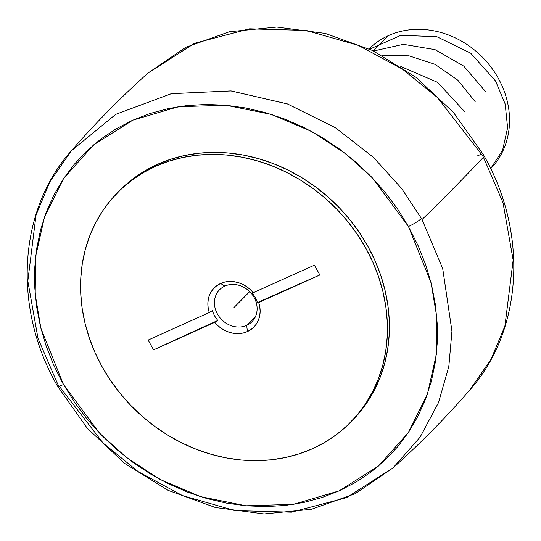<?xml version="1.0" encoding="UTF-8"?>
<svg xmlns="http://www.w3.org/2000/svg" width="541" height="541" viewBox="0 0 541 541"><rect width="100%" height="100%" fill="white"/><g stroke="black" fill="none" stroke-linecap="round" stroke-linejoin="round"><path stroke-width="0.81" d="M477.23 155.984A11.381 1.751 150.5 0 1 481.747 154.293M483.174 154.361A11.381 1.751 150.5 0 1 482.525 155.659L437.615 97.691L402.7 69.309L358.507 45.424L306.26 30.445L249.658 28.815L194.686 43.253L147.923 73.13L194.469 43.341L249.266 28.856L305.773 30.364L358.054 45.234L402.355 69.079L437.405 97.488L482.525 155.659A226.185 196.667 44.6 0 1 483.424 157.262A2844.571 448.158 150.9 0 1 422.027 219.551A226.185 196.667 -135.4 0 0 421.419 218.463L401.523 188.369L373.351 157.248L335.379 127.71L287.23 103.852L230.851 90.915L171.213 93.715L115.666 114.388L71.385 150.77L49.988 181.654L36.051 214.939L27.821 281.002L37.998 338.389L57.556 383.738A226.185 196.667 -135.4 0 0 58.164 384.827A11.381 1.765 -29.4 0 0 57.522 386.125A11.381 1.765 -29.4 0 0 63.48 384.523L99.402 433.003L126.296 457.368L160.041 479.448L200.4 496.597L245.885 505.794L293.513 504.34L339.139 490.876L378.484 466.051L408.34 432.53L427.424 394.112L436.303 354.578L436.763 316.85L431.035 282.706L408.462 226.523A11.381 1.765 -29.4 0 0 421.419 218.463A226.185 196.667 44.6 0 1 422.027 219.551L442.721 268.62L451.945 331.295L448.814 366.528L438.541 402.558L420.046 437.216L393.064 467.87L420.093 437.142L438.589 402.43L448.841 366.365L451.945 331.133L442.687 268.519L422.027 219.551A2844.571 448.158 -29.1 0 0 483.424 157.262L502.988 202.611L513.159 259.998L504.936 326.067L490.998 359.346L469.602 390.23L490.944 359.44L504.881 326.23L513.172 260.207L503.029 202.74L483.424 157.262A226.185 196.667 -135.4 0 0 482.525 155.659A11.381 1.751 -29.5 0 0 483.174 154.361M373.391 50.908L388.512 35.571A85.336 74.198 -135.4 0 0 369.138 48.873A85.336 74.198 44.6 0 1 388.512 35.571A85.336 74.198 44.6 0 1 490.518 66.469A85.336 74.198 44.6 0 1 490.68 168.691A85.336 74.198 -135.4 0 0 490.518 66.469A85.336 74.198 -135.4 0 0 388.512 35.571L373.391 50.908M246.703 325.357L255.562 316.37L246.703 325.357A22.756 19.787 -135.4 0 0 254.108 297.462A22.756 19.787 -135.4 0 0 224.84 286.088A22.756 19.787 44.6 0 1 252.099 294.399A22.756 19.787 44.6 0 1 251.978 321.699A22.756 19.787 44.6 0 1 246.703 325.357L247.386 331.579L246.703 325.357A22.756 19.787 44.6 0 1 219.443 317.046A22.756 19.787 44.6 0 1 219.565 289.746A22.756 19.787 44.6 0 1 224.84 286.088L220.606 283.47A27.875 24.237 44.6 0 1 253.249 292.708L252.018 292.762L255.278 297.435L257.482 302.581L258.713 302.527A27.875 24.237 44.6 0 1 247.386 331.579L243.376 332.945L239.095 333.581L234.666 333.452L230.216 332.573L225.874 330.964L221.776 328.678L218.023 325.77L214.743 322.341L153.59 349.885L148.126 340.073L209.279 312.522L148.126 340.073L153.59 349.885A1951.137 307.396 150.9 0 1 217.759 320.475A1951.137 307.396 -29.1 0 0 153.59 349.885L214.743 322.341L217.759 320.475L214.743 322.341A27.875 24.237 44.6 0 0 247.386 331.579L251.004 329.51L254.128 326.805L256.671 323.538L258.551 319.805L259.721 315.714L260.14 311.393L259.802 306.95L258.713 302.527L257.482 302.581A1951.137 307.396 150.9 0 1 319.866 274.977L258.713 302.527L319.866 274.977A1951.137 307.396 -29.1 0 0 257.482 302.581L255.278 297.435L252.018 292.762L253.249 292.708L314.402 265.164L253.249 292.708L249.969 289.279L246.216 286.372L242.118 284.086L237.776 282.476L233.327 281.597L228.897 281.469L224.616 282.104L220.606 283.47L224.84 286.088A22.756 19.787 -135.4 0 0 217.435 313.983A22.756 19.787 -135.4 0 0 246.703 325.357M119.365 190.784L133.201 178.665L144.86 170.868L157.404 164.369L155.429 166.371L157.404 164.369A163.592 142.242 -135.4 0 0 119.466 190.675L117.492 192.677A163.592 142.242 44.6 0 1 155.429 166.371A163.592 142.242 44.6 0 1 351.366 226.118A163.592 142.242 44.6 0 1 350.5 422.372A163.592 142.242 44.6 0 1 312.563 448.678A163.592 142.242 44.6 0 1 116.626 388.932A163.592 142.242 44.6 0 1 117.492 192.677M58.164 384.827L103.155 443.099L138.165 471.61L182.473 495.583L234.821 510.576L291.457 512.178L346.389 497.713L393.064 467.87L355.295 493.642L311.515 509.264L264.062 513.95L215.44 507.526L168.15 490.369L124.626 463.407L87.101 428.046L57.508 386.105C12.578 308.526 17.921 210.571 71.385 150.77L115.815 114.307L171.504 93.654L231.217 90.949L287.582 103.98L335.643 127.879L373.513 157.404L401.598 188.464L421.419 218.463A11.381 1.765 150.6 0 1 408.462 226.523L372.539 178.043L345.638 153.678L311.9 131.598L271.535 114.449L226.05 105.252L178.429 106.705L132.802 120.17L93.458 144.995L63.595 178.516L44.511 216.934L35.638 256.468L35.179 294.196L40.9 328.34L63.48 384.523A11.381 1.765 150.6 0 1 57.522 386.125M62.898 383.495L74.496 402.24L87.06 419.025L101.052 434.721L116.342 449.179L132.782 462.257L150.209 473.828L168.461 483.789L187.355 492.04L206.723 498.498L226.368 503.103L246.108 505.815L265.746 506.599L285.1 505.463L303.988 502.4L322.213 497.45L339.62 490.66L356.025 482.092L371.282 471.833L385.239 459.972L397.763 446.636L408.739 431.941L418.051 416.029L425.618 399.062L431.366 381.195L435.241 362.605L437.196 343.467L437.229 323.964L435.322 304.285L431.508 284.613L425.814 265.144L418.301 246.067L408.462 226.523L397.446 208.806L384.881 192.021L370.883 176.325L355.593 161.867L339.16 148.789L321.726 137.218L303.481 127.257L284.58 119.006L265.212 112.548L245.567 107.943L225.834 105.231L206.189 104.447L186.834 105.59L167.953 108.646L149.722 113.596L132.322 120.386L115.909 128.954L100.653 139.213L86.695 151.074L74.171 164.417L63.202 179.112L53.884 195.017L46.316 211.984L40.568 229.851L36.7 248.441L34.739 267.579L34.712 287.082L36.612 306.767L40.426 326.433L46.12 345.902L53.633 364.979L62.898 383.495M350.5 422.372L352.468 420.371A163.592 142.242 -135.4 0 0 353.341 224.116A163.592 142.242 -135.4 0 0 157.404 164.369L170.699 159.23L184.623 155.497L199.047 153.211L213.823 152.386L228.809 153.042L243.869 155.166L258.848 158.743L273.611 163.727L288.008 170.077L301.905 177.732L315.173 186.618L327.67 196.647L339.288 207.73L349.912 219.747L359.434 232.596L367.772 246.148L374.839 260.268L380.566 274.828L384.901 289.678L387.802 304.684L389.243 319.697L389.209 334.575L387.694 349.175L384.719 363.349L380.316 376.969L374.521 389.905L367.386 402.024L358.994 413.216L352.374 420.472M212.295 310.656L209.279 312.522L208.19 308.1L207.852 303.657L208.271 299.335L209.441 295.244L211.321 291.511L213.864 288.245L216.988 285.54L220.606 283.47A27.875 24.237 44.6 0 0 209.279 312.522L212.295 310.656L214.493 315.809L217.759 320.475L214.493 315.809L212.295 310.656M155.429 166.371L142.892 172.87L131.226 180.667L120.555 189.681L110.973 199.839L102.574 211.024L95.446 223.142L89.65 236.079L85.241 249.699L82.273 263.873L80.758 278.473L80.724 293.35L82.164 308.363L85.065 323.369L89.4 338.22L95.128 352.779L102.195 366.899L110.533 380.451L120.055 393.3L130.679 405.317L142.297 416.401L154.794 426.43L168.055 435.316L181.952 442.971L196.356 449.321L211.118 454.305L226.097 457.882L241.158 460.006L256.143 460.662L270.919 459.836L285.337 457.551L299.268 453.825L312.563 448.678L325.1 442.18L336.766 434.382L347.437 425.368L357.019 415.211L365.418 404.026L372.546 391.907L378.342 378.971L382.751 365.351L385.719 351.177L387.234 336.576L387.268 321.699L385.828 306.686L382.927 291.68L378.592 276.83L372.864 262.27L365.797 248.15L357.459 234.598L347.937 221.749L337.314 209.732L325.696 198.648L313.198 188.62L299.937 179.734L286.04 172.079L271.636 165.729L256.874 160.745L241.895 157.167L226.835 155.044L211.849 154.388L197.073 155.213L182.655 157.499L168.724 161.225L155.429 166.371M314.402 265.164L319.866 274.977L314.402 265.164M249.665 291.633L233.996 307.525M400.773 66.509L437.547 82.32L464.969 111.994M382.561 55.628L409.023 55.824L435.025 64.345L457.848 80.203L475.16 101.654M373.588 50.996L403.41 44.335L435.065 49.65L463.759 66.11L485.351 91.314M369.713 49.143L400.976 35.287L436.891 36.727L470.69 53.18L495.542 80.974L505.179 104.034L507.607 127.784L502.636 150.026L490.673 168.67M393.064 467.87C420.208 443.6 445.716 417.72 469.602 390.23C523.181 330.314 528.422 232.062 483.187 154.381L453.541 112.562L416.002 77.322L372.499 50.469L325.263 33.414L276.708 27.05L229.337 31.77L185.631 47.392L147.923 73.13C120.778 97.4 95.263 123.28 71.385 150.77"/></g></svg>

